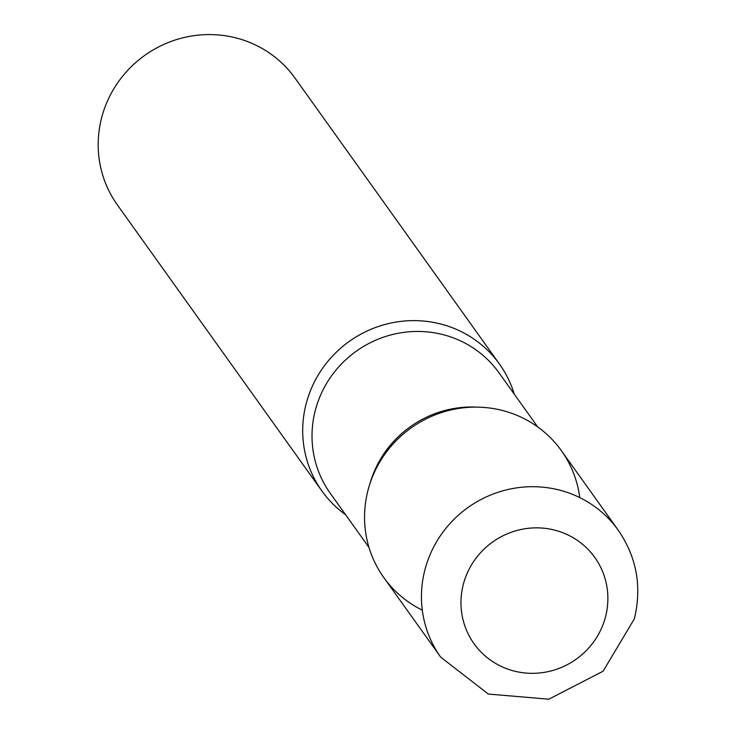 <?xml version="1.0" encoding="UTF-8"?>
<svg xmlns="http://www.w3.org/2000/svg" width="736" height="736" viewBox="0 0 736 736"><rect width="100%" height="100%" fill="white"/><g stroke="black" fill="none" stroke-linecap="round" stroke-linejoin="round"><path stroke-width="1.1" d="M368.064 490.02A109.13 105.837 -35.6 0 1 453.744 409.345A109.13 105.837 -35.6 0 1 561.347 450.616L618.249 530.196A109.13 105.837 -35.6 0 0 510.646 488.925A109.13 105.837 -35.6 0 0 424.966 569.6A109.13 105.837 -35.6 0 0 440.698 657.138L383.806 577.558A109.13 105.837 -35.6 0 1 368.064 490.02M306.213 403.512A109.13 105.837 -35.6 0 1 391.892 322.837A109.13 105.837 -35.6 0 1 499.496 364.108A109.13 105.837 -35.6 0 1 514.28 394.165A109.13 105.837 144.4 0 0 438.067 323.362A109.13 105.837 144.4 0 0 313.518 383.723A109.13 105.837 144.4 0 0 345.616 514.758A109.13 105.837 -35.6 0 1 321.954 491.05A109.13 105.837 -35.6 0 1 306.213 403.512M321.954 491.05L117.438 205.013A109.13 105.837 -35.6 0 1 101.706 117.475A109.13 105.837 -35.6 0 1 187.386 36.8A109.13 105.837 -35.6 0 1 294.989 78.071L499.496 364.108M579.747 497.591A109.13 105.837 144.4 0 0 499.919 409.869A109.13 105.837 144.4 0 0 371.855 478.308A109.13 105.837 144.4 0 0 422.298 610.162M463.358 584.228A74.207 71.972 -35.6 0 1 553.012 529.718A74.207 71.972 -35.6 0 1 605.489 616.952A74.207 71.972 -35.6 0 1 515.826 671.462A74.207 71.972 -35.6 0 1 463.358 584.228M537.685 426.908L498.971 372.766A103.675 100.547 144.4 0 0 440.616 334.052A103.675 100.547 144.4 0 0 330.538 377.264A103.675 100.547 144.4 0 0 330.308 493.359L369.021 547.501M476.946 407.128A103.675 100.547 144.4 0 0 369.95 483.635M440.698 657.138L488.327 694.048L548.808 699.2L603.088 671.223L634.322 618.893C642.096 586.794 636.741 557.235 618.249 530.196"/></g></svg>
